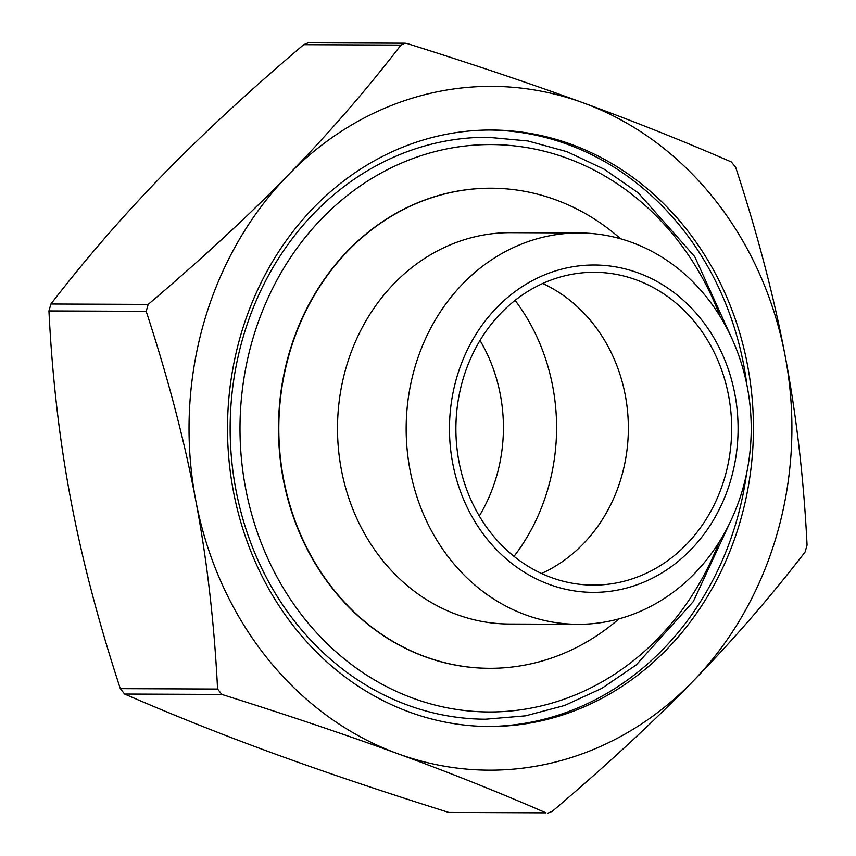 <?xml version="1.0" encoding="UTF-8"?>
<svg xmlns="http://www.w3.org/2000/svg" width="856" height="856" viewBox="0 0 856 856"><rect width="100%" height="100%" fill="white"/><g stroke="black" fill="none" stroke-linecap="round" stroke-linejoin="round"><path stroke-width="1.28" d="M146.194 311.327L148.174 304.404C201.92 258.79 248.668 215.594 288.408 174.806A341.897 301.44 90.2 0 0 195.724 500.246C184.522 440.829 168.022 377.86 146.194 311.327L48.942 310.921C52.248 377.368 59.524 440.305 70.781 499.722C81.983 559.139 98.493 622.109 120.311 688.641L124.612 694.034C172.409 714.835 221.822 734.555 272.85 753.184C323.814 771.802 382.45 791.565 448.769 812.44L546.032 812.847C498.224 792.046 448.812 772.326 397.794 753.708C346.83 735.079 288.183 715.327 221.865 694.441L217.574 689.048C214.257 622.601 206.981 559.663 195.724 500.246A341.897 301.44 90.2 0 0 397.794 753.708A341.897 301.44 90.2 0 0 692.536 681.718C652.796 722.518 606.059 765.713 552.302 811.317L547.754 813.2M405.07 43.207L407.231 43.56C473.55 64.435 532.186 84.198 583.15 102.816A341.897 301.44 90.2 0 0 288.408 174.806C328.201 134.018 365.715 90.779 400.961 45.09L405.07 43.207L308.246 42.8L303.698 44.683C249.941 90.287 203.204 133.483 163.464 174.282C123.671 215.07 86.156 258.309 50.911 303.998L48.942 310.921M583.15 102.816C634.178 121.445 683.591 141.165 731.388 161.966L735.689 167.359C757.507 233.891 774.017 296.861 785.22 356.278C796.476 415.695 803.752 478.632 807.058 545.079L805.089 552.002C769.844 597.691 732.329 640.93 692.536 681.718A341.897 301.44 90.2 0 0 785.22 356.278A341.897 301.44 90.2 0 0 583.15 102.816M731.185 336.954L694.74 256.65L638.212 192.825L604.026 169.114L566.982 151.694L527.959 140.983L487.92 137.281A290.976 256.543 90.2 0 0 235.849 489.504A290.976 256.543 90.2 0 0 485.47 719.211L525.541 715.841L564.65 705.472L601.854 688.352L636.222 664.93L693.296 601.586L730.414 521.593M491.312 188.213A240.055 211.646 90.2 0 0 491.141 188.213A240.055 211.646 90.2 0 0 283.175 478.804A240.055 211.646 90.2 0 0 489.118 668.311A240.055 211.646 90.2 0 0 489.29 668.311M409.992 469.826A195.682 172.527 90.2 0 0 577.864 624.313A195.682 172.527 90.2 0 0 751.215 429.359A195.682 172.527 90.2 0 0 579.512 232.96A195.682 172.527 90.2 0 0 409.992 469.826M452.685 463.16A163.667 144.3 -89.8 0 1 638.159 272.904A163.667 144.3 -89.8 0 1 690.525 550.034A163.667 144.3 -89.8 0 1 452.685 463.16M579.512 232.96L510.861 232.672A195.682 172.527 90.2 0 0 341.341 469.548A195.682 172.527 90.2 0 0 509.213 624.024L577.864 624.313M458.955 461.619A156.402 137.891 90.2 0 0 593.133 585.097A156.402 137.891 90.2 0 0 731.677 429.273A156.402 137.891 90.2 0 0 594.449 272.304A156.402 137.891 90.2 0 0 458.955 461.619M618.963 618.856A240.055 211.646 -89.8 0 1 489.461 668.311A240.055 211.646 -89.8 0 1 283.518 478.804A240.055 211.646 -89.8 0 1 491.483 188.213A240.055 211.646 -89.8 0 1 620.568 238.76M487.332 726.487A298.252 262.953 90.2 0 0 746.55 473.625M746.913 385.05A298.252 262.953 90.2 0 0 489.835 130.016M747.588 365.469A298.252 262.953 -89.8 0 1 489.215 726.509A298.252 262.953 -89.8 0 1 233.356 491.055A298.252 262.953 -89.8 0 1 491.719 130.016A298.252 262.953 -89.8 0 1 747.588 365.469M541.527 573.488A156.402 137.891 90.2 0 0 628.358 428.845A156.402 137.891 90.2 0 0 542.736 283.475M514.017 556.357A195.682 172.527 90.2 0 0 515.098 300.37M479.296 515.986A156.402 137.891 90.2 0 0 480.023 340.453M148.174 304.404L50.911 303.998M303.698 44.683L400.961 45.09M546.032 812.847L448.769 812.44M124.612 694.034L221.865 694.441M217.574 689.048L120.311 688.641M719.115 542.137A283.7 250.123 -89.8 0 1 464.776 710.534A283.7 250.123 -89.8 0 1 245.554 487.995A283.7 250.123 -89.8 0 1 414.347 157.986A283.7 250.123 -89.8 0 1 720.067 316.313"/></g></svg>
